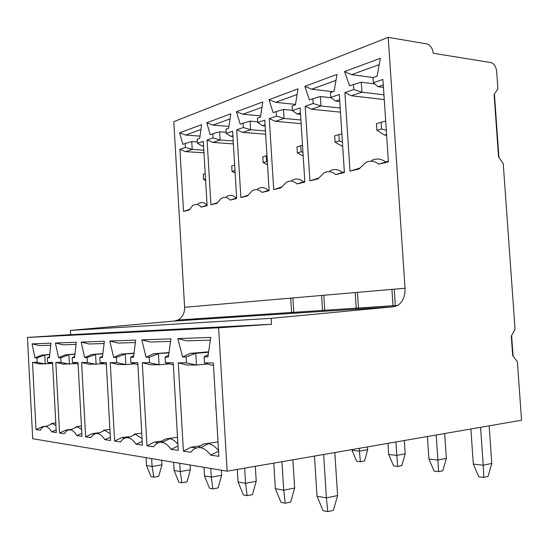 <?xml version="1.0" encoding="UTF-8"?>
<svg xmlns="http://www.w3.org/2000/svg" width="549" height="549" viewBox="0 0 549 549"><rect width="100%" height="100%" fill="white"/><g stroke="black" fill="none" stroke-linecap="round" stroke-linejoin="round"><path stroke-width="0.82" d="M27.45 337.443L218.619 327.794L227.162 471.193L32.714 438.733L27.45 337.443L70.649 334.664L70.423 330.402L271.172 318.331L393.66 306.74L397.744 305.402C402.856 301.929 405.286 296.213 405.038 288.252L184.615 307.289C184.704 313.177 182.494 317.418 177.972 320.019L174.397 321.041L70.423 330.402M227.162 471.193L521.55 420.225L517.371 361.674L512.684 355.649L511.291 336.125L515.058 329.263L503.241 163.65L498.54 156.939L494.1 94.586L497.902 88.801L496.66 71.343C496.001 66.491 494.038 63.567 490.765 62.559L433.223 53.253C432.523 48.12 430.341 44.991 426.676 43.865L388.205 37.366L173.8 121.658L184.615 307.289M170.574 341.389L150.46 342.034L141.814 339.893L170.924 338.843L168.399 357.076L165.091 357.097L165.414 362.786L173.216 362.814L178.267 450.393L171.055 449.343C168.248 445.321 165.283 443.022 162.175 442.439C158.867 441.938 156.019 443.386 153.624 446.79L146.974 445.815L142.28 362.704L149.486 362.731L149.17 357.193L146.068 357.214L153.391 353.81L168.982 352.883M141.814 339.893L146.068 357.214M135.397 342.514L118.117 343.07L109.807 341.053L135.699 340.119L133.496 357.289L130.559 357.303L130.854 362.669L137.778 362.69L142.424 445.15L136.022 444.216C133.531 440.456 130.902 438.315 128.137 437.779C125.193 437.32 122.653 438.713 120.526 441.945L114.597 441.08L110.267 362.601L116.69 362.621L116.402 357.392L113.636 357.406L120.753 354.194L133.99 353.439M109.807 341.053L113.636 357.406M104.084 343.516L89.164 343.997L81.17 342.089L104.351 341.252L102.416 357.474L99.788 357.495L100.062 362.566L106.245 362.587L110.534 440.483L104.818 439.653C102.594 436.126 100.247 434.115 97.784 433.621C95.135 433.202 92.863 434.534 90.949 437.622L85.637 436.846L81.616 362.505L87.38 362.518L87.113 357.571L84.635 357.584L91.546 354.544L102.841 353.92M81.17 342.089L84.635 357.584M76.037 344.415L63.094 344.827L55.401 343.022L76.277 342.267L74.554 357.646L72.194 357.66L72.454 362.47L78.013 362.491L81.993 436.311L76.853 435.556C74.856 432.241 72.749 430.354 70.533 429.894C68.145 429.496 66.093 430.78 64.37 433.731L59.58 433.031L55.833 362.415L61.035 362.429L60.781 357.735L58.544 357.749L65.262 354.853L74.925 354.338M55.401 343.022L58.544 357.749M50.762 345.225L39.494 345.589L32.082 343.866L50.975 343.187L49.444 357.804L47.31 357.818L47.55 362.388L52.574 362.402L56.286 432.55L51.647 431.871C49.842 428.742 47.941 426.964 45.944 426.532C43.776 426.154 41.909 427.383 40.352 430.217L36.008 429.579L32.501 362.333L37.215 362.354L36.982 357.879L34.958 357.893L41.477 355.134L49.774 354.709M32.082 343.866L34.958 357.893M210.672 455.135L218.873 456.336L213.335 362.944L204.475 362.916L204.118 356.857L207.879 356.829L210.782 337.402L177.821 338.596L182.584 356.987L186.09 356.967L186.434 362.855L178.295 362.827L183.407 451.148L190.922 452.246C193.632 448.663 196.858 447.147 200.591 447.696C204.125 448.341 207.488 450.818 210.672 455.135L218.571 451.271M198.628 447.579C201.058 444.862 203.83 443.523 206.966 443.558L208.339 443.681C211.866 444.285 215.263 446.57 218.523 450.537M196.48 447.97L191.018 447.215L183.407 451.148M191.018 447.215L200.536 445.774M178.295 362.827L186.715 364.982L196.48 365.044L195.794 353.309L190.112 353.378L182.584 356.987M186.434 362.855L196.48 365.044L207.851 364.001M186.09 356.967L195.794 353.309L208.565 352.238M177.821 338.596L186.832 340.867L210.377 340.112M190.112 353.378L208.627 351.834M208.215 354.551L204.118 356.857M213.465 365.16L211.447 365.147L204.475 362.916M216.011 410.089L215.661 402.177M158.524 442.727L154.331 442.144L146.974 445.815M154.331 442.144L162.456 440.977M142.28 362.704L150.405 364.735L159.052 364.79L169.051 363.898M161.152 442.329C163.259 439.838 165.661 438.589 168.365 438.582L169.662 438.692C172.489 439.186 175.241 440.998 177.91 444.141M178.02 446.035L171.055 449.343M173.333 364.893L165.414 362.786M153.391 353.81L169.03 352.533M149.17 357.193L158.421 353.748L159.052 364.79L149.486 362.731M165.091 357.097L168.66 355.182M124.877 438.075L121.713 437.635L114.597 441.08M121.713 437.635L128.754 436.668M110.267 362.601L118.104 364.515L125.817 364.563L134.683 363.795M141.745 433.134L134.148 434.17L135.383 434.273L142.054 438.569M142.205 441.362L136.022 444.216M137.888 364.646L130.854 362.669M120.753 354.194L134.031 353.131M116.402 357.392L125.241 354.139L125.817 364.563L116.69 362.621M130.559 357.303L133.702 355.69M94.847 433.923L92.513 433.6L85.637 436.846M92.513 433.6L98.69 432.784M81.616 362.505L89.185 364.316L104.022 363.685M109.924 429.407L103.589 430.231L104.784 430.327L110.164 433.683M110.356 437.162L104.818 439.653M91.546 354.544L102.869 353.652M87.113 357.571L95.574 354.496L96.109 364.364L87.38 362.518M99.788 357.495L102.574 356.116M100.062 362.566L106.348 364.351M67.87 430.196L66.23 429.97L59.58 433.031M66.23 429.97L71.706 429.27M55.833 362.415L63.142 364.138L76.496 363.589M81.437 426.038L76.146 426.703L77.313 426.779L81.616 429.373M81.835 433.367L76.853 435.556M65.262 354.853L74.952 354.098M60.781 357.735L68.893 354.812L69.394 364.186L61.035 362.429M72.194 357.66L74.685 356.466M72.454 362.47L78.095 364.028M43.515 426.827L42.445 426.676L36.008 429.579M42.445 426.676L46.809 426.141M32.501 362.333L39.569 363.98L51.654 363.493M55.778 422.97L51.352 423.512L52.505 423.581L55.916 425.544M56.149 429.929L51.647 431.871M41.477 355.134L49.794 354.496M36.982 357.879L44.771 355.093L45.238 364.021L37.215 362.354M47.31 357.818L49.554 356.768M47.55 362.388L52.649 363.754M218.619 327.794L271.542 324.281L70.649 334.664M271.542 324.281L271.172 318.331M388.205 37.366L405.038 288.252M335.727 174.596C332.028 171.384 328.124 170.814 324.013 172.873L318.001 178.878L309.911 180.834L305.169 106.238L313.17 103.48L312.861 98.738L309.423 99.945L304.832 86.337L337.004 74.396L334.087 91.292L330.443 92.568L330.759 97.427L339.33 94.476L344.395 172.503L335.727 174.596L344.353 171.858M297.036 183.949C293.633 180.813 290.057 180.25 286.303 182.261L281.026 187.82L273.704 189.59L269.291 118.584L276.531 116.086L276.25 111.571L273.134 112.662L268.962 99.657L298.025 88.869L295.417 104.852L292.137 106.005L292.425 110.617L300.152 107.961L304.846 182.062L297.036 183.949L304.812 181.445M262.045 192.411C258.895 189.336 255.601 188.794 252.149 190.778L247.51 195.918L240.86 197.53L236.743 129.784L243.324 127.519L243.063 123.209L240.229 124.204L236.413 111.742L262.793 101.942L260.459 117.109L257.481 118.159L257.749 122.557L264.755 120.142L269.12 190.695L262.045 192.411L269.085 190.112M230.244 200.097C227.313 197.077 224.253 196.563 221.062 198.539L216.999 203.295L210.926 204.763L207.069 139.995L213.081 137.929L212.834 133.812L210.246 134.718L206.74 122.756L230.8 113.821L228.693 128.253L225.982 129.2L226.236 133.4L232.611 131.204L236.688 198.539L230.244 200.097L236.66 197.983M201.222 207.11C198.477 204.139 195.616 203.652 192.644 205.649L189.096 210.041L183.531 211.386L179.907 149.349L185.418 147.448L185.185 143.509L182.817 144.339L179.585 132.837L201.613 124.657L199.706 138.417L197.221 139.281L197.462 143.303L203.295 141.299L207.117 205.683L201.222 207.11L207.09 205.161M378.748 164.199L388.418 161.859L382.914 79.475L373.361 82.769L373.018 77.642L377.081 76.215L380.361 58.297L344.559 71.59L349.624 85.843L353.453 84.505L353.782 89.508L344.889 92.561L350.015 171.144L359.005 168.968L365.867 162.463C370.397 160.322 374.686 160.898 378.748 164.199L388.369 161.18M373.361 82.769L378.089 86.728L383.449 87.408M378.089 86.728L383.284 84.978M344.889 92.561L351.305 95.766L361.921 92.184L361.263 82.213L374.768 83.942M353.782 89.508L361.921 92.184L383.943 94.833M351.305 95.766L384.259 99.589M359.54 168.172L350.015 171.144M371.714 160.438C376.511 158.153 381.109 158.634 385.515 161.873M353.453 84.505L361.263 82.213M344.559 71.59L351.621 74.664L373.265 77.553M351.621 74.664L379.208 64.624M381.095 122.235L381.541 128.96L376.889 130.278L376.442 123.6L385.693 121.061M381.541 128.96L386.311 130.333M376.889 130.278L384.623 135.116L386.592 134.574M386.64 135.287L384.623 135.116M318.482 178.13L309.911 180.834M305.169 106.238L311.441 109.21L340.476 112.168M313.17 103.48L321 105.984L311.441 109.21M312.861 98.738L320.39 96.521L321 105.984L340.208 108.009M335.974 80.36L311.688 89.199L304.832 86.337M311.688 89.199L332.927 91.697M320.39 96.521L331.157 97.729M339.666 99.692L335.535 101.085L339.79 101.551M335.535 101.085L330.759 97.427M329.764 170.904C334.121 168.708 338.314 169.188 342.329 172.345M342.404 141.841L339.261 140.969L338.85 134.594L334.664 135.816L335.075 142.157L342.713 146.549M338.85 134.594L341.883 133.819M339.261 140.969L335.075 142.157M281.459 187.113L273.704 189.59M269.291 118.584L275.433 121.356L301.147 123.662M276.531 116.086L284.08 118.44L275.433 121.356M276.25 111.571L283.517 109.429L284.08 118.44L300.914 119.998M297.105 94.51L275.625 102.327L268.962 99.657M275.625 102.327L295.492 104.399M283.517 109.429L292.404 110.315M300.468 112.909L297.222 114.007L300.557 114.329M297.222 114.007L292.425 110.617M291.944 180.353C295.932 178.205 299.775 178.679 303.467 181.774M302.959 152.286L301.147 151.798L300.763 145.732L296.982 146.844L297.359 152.876L303.199 155.991M300.763 145.732L302.52 145.286M301.147 151.798L297.359 152.876M247.901 195.252L240.86 197.53M236.743 129.784L242.733 132.384L265.627 134.196M243.324 127.519L250.605 129.729L242.733 132.384M243.063 123.209L250.076 121.137L250.605 129.729L265.421 130.937M261.969 107.295L242.884 114.247L236.413 111.742M242.884 114.247L260.645 115.894M250.076 121.137L257.707 121.809M265.043 124.856L262.532 125.707L265.112 125.927M262.532 125.707L257.749 122.557M257.673 188.925C261.345 186.811 264.886 187.264 268.31 190.304M267.336 161.797L266.608 161.612L266.251 155.827L262.813 156.836L263.17 162.586L267.514 164.762M266.251 155.827L266.951 155.648M266.608 161.612L263.17 162.586M217.356 202.663L210.926 204.763M207.069 139.995L212.916 142.438L233.38 143.872M213.081 137.929L220.101 140.016L212.916 142.438M212.834 133.812L219.614 131.801L220.101 140.016L233.201 140.963M230.058 118.913L213.026 125.11L206.74 122.756M213.026 125.11L228.96 126.428M219.614 131.801L226.167 132.316M232.886 135.706L230.992 136.344L232.934 136.488M230.992 136.344L226.236 133.4M226.463 196.741C229.866 194.627 233.16 195.067 236.344 198.059M234.663 165.071L231.699 165.935L232.035 171.432L235.137 172.894M234.999 170.588L232.035 171.432M189.426 209.437L183.531 211.386M179.907 149.349L185.617 151.648L203.974 152.787M185.418 147.448L192.205 149.424L185.617 151.648M185.185 143.509L191.745 141.56L192.205 149.424L203.816 150.165M200.941 129.509L185.692 135.061L179.585 132.837M185.692 135.061L200.021 136.118M191.745 141.56L197.379 141.951M203.549 145.602L202.176 146.061L203.583 146.158M202.176 146.061L197.462 143.303M197.921 203.912C201.051 201.799 204.104 202.176 207.076 205.045M205.216 173.683L203.24 174.259L203.555 179.523L205.621 180.443M205.532 178.96L203.555 179.523M511.613 335.549L513.075 356.157M494.423 94.099L498.938 157.508M280.415 314.131L280.361 313.211M470.877 428.995L473.313 464.09L478.81 476.758L483.772 477.39L483.216 465.216L491.787 463.431L489.152 425.832M391.931 289.385L393.084 306.781M355.189 292.555L356.274 309.176M321.577 295.458L322.592 311.379M290.709 298.128L291.663 313.397M292.885 459.815L294.641 488.047L283.709 490.188L285.206 503.207L281.013 502.376L275.344 488.679L273.773 463.123M285.206 503.207L290.668 502.081L294.641 488.047M281.946 461.709L283.709 490.188L275.344 488.679M255.312 466.321L256.218 481.343L245.554 483.312L247.139 495.672L243.379 494.924L238.053 481.96L237.305 469.436M247.139 495.672L252.465 494.635L256.218 481.343M244.641 468.167L245.554 483.312L238.053 481.96M221.35 470.219L221.652 475.304L211.255 477.129L212.902 488.891L209.505 488.219L204.489 475.908L203.988 467.323M212.902 488.891L218.09 487.937L221.652 475.304M210.747 468.448L211.255 477.129L204.489 475.908M190.091 465.003L190.373 469.841L180.25 471.536L181.932 482.763L178.857 482.152L174.115 470.431L173.642 462.258M181.932 482.763L186.989 481.871L190.373 469.841M179.77 463.281L180.25 471.536L174.115 470.431M161.68 460.261L161.941 464.879L152.087 466.465L153.795 477.191L150.989 476.635L146.494 465.456L146.055 457.653M153.795 477.191L158.716 476.367L161.941 464.879M151.641 458.587L152.087 466.465L146.494 465.456M334.842 452.548L337.587 495.548L333.367 510.405L327.774 511.634L326.394 497.881L337.587 495.548M327.774 511.634L323.073 510.7L317.013 496.186L314.481 456.075M317.013 496.186L326.394 497.881L323.636 454.49M473.313 464.09L483.216 465.216L480.574 427.321M483.772 477.39L488.054 476.45L491.787 463.431M444.669 433.532L446.371 458.401L437.882 460.055L436.181 435.007M446.371 458.401L442.83 470.774L438.589 471.646L437.882 460.055L428.927 459.039L427.403 436.524M438.589 471.646L434.101 471.076L428.927 459.039M394.223 289.186L395.369 306.417M404.311 440.524L405.196 453.831L396.81 455.382L395.925 441.972M405.196 453.831L401.834 465.634L397.648 466.451L396.81 455.382L388.678 454.455L387.944 443.359M397.648 466.451L393.571 465.929L388.678 454.455M357.447 292.363L358.538 309.032M367.521 446.893L367.7 449.679L359.437 451.127L359.259 448.32M367.7 449.679L364.495 460.954L360.37 461.716L359.437 451.127L352.012 450.283L351.971 449.583M360.37 461.716L356.651 461.242L352.012 450.283M323.8 295.266L324.816 311.228M292.892 297.935L293.852 313.253M393.66 306.74L174.397 321.041M218.015 441.89L206.966 443.558M200.591 447.696L208.339 443.681M168.365 438.582L177.512 437.272M162.175 442.439L169.662 438.692M128.137 437.779L135.383 434.273M97.784 433.621L104.784 430.327M70.533 429.894L77.313 426.779M45.944 426.532L52.505 423.581M397.744 305.402L177.972 320.019"/></g></svg>
